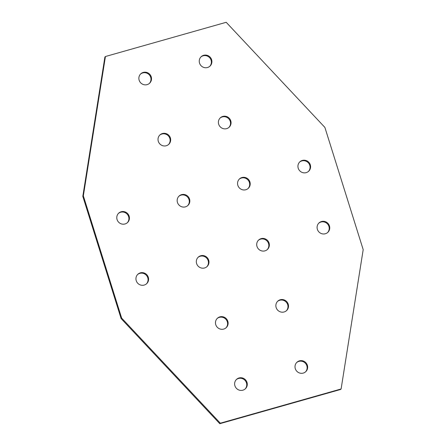 <?xml version="1.0" encoding="UTF-8"?>
<svg xmlns="http://www.w3.org/2000/svg" width="446" height="446" viewBox="0 0 446 446"><rect width="100%" height="100%" fill="white"/><g stroke="black" fill="none" stroke-linecap="round" stroke-linejoin="round"><path stroke-width="0.67" d="M118.413 213.439A6.45 6.233 -133.5 0 1 127.907 215.111A6.45 6.233 -133.5 0 1 127.277 222.777M121.195 211.744A6.45 6.233 -133.5 0 1 127.55 222.532A6.45 6.233 -133.5 0 1 117.683 220.937A6.45 6.233 -133.5 0 1 121.195 211.744M137.563 274.552A6.45 6.233 -133.5 0 1 147.057 276.225A6.45 6.233 -133.5 0 1 146.427 283.885M140.351 272.857A6.45 6.233 -133.5 0 1 146.706 283.639A6.45 6.233 -133.5 0 1 136.838 282.05A6.45 6.233 -133.5 0 1 140.351 272.857M197.952 257.442A6.45 6.233 -133.5 0 1 207.446 259.115A6.45 6.233 -133.5 0 1 206.816 266.78M200.733 255.748A6.45 6.233 -133.5 0 1 207.089 266.535A6.45 6.233 -133.5 0 1 197.221 264.941A6.45 6.233 -133.5 0 1 200.733 255.748M178.801 196.329A6.45 6.233 -133.5 0 1 188.29 198.002A6.45 6.233 -133.5 0 1 187.666 205.667M181.583 194.634A6.45 6.233 -133.5 0 1 187.939 205.422A6.45 6.233 -133.5 0 1 178.071 203.828A6.45 6.233 -133.5 0 1 181.583 194.634M239.184 179.22A6.45 6.233 -133.5 0 1 248.678 180.898A6.45 6.233 -133.5 0 1 248.048 188.558M241.972 177.525A6.45 6.233 -133.5 0 1 248.322 188.312A6.45 6.233 -133.5 0 1 238.459 186.723A6.45 6.233 -133.5 0 1 241.972 177.525M258.334 240.333A6.45 6.233 -133.5 0 1 267.829 242.005A6.45 6.233 -133.5 0 1 267.199 249.671M261.122 238.638A6.45 6.233 -133.5 0 1 267.477 249.425A6.45 6.233 -133.5 0 1 257.61 247.831A6.45 6.233 -133.5 0 1 261.122 238.638M318.723 223.223A6.45 6.233 -133.5 0 1 328.217 224.901A6.45 6.233 -133.5 0 1 327.587 232.561M321.505 221.528A6.45 6.233 -133.5 0 1 327.86 232.316A6.45 6.233 -133.5 0 1 317.992 230.727A6.45 6.233 -133.5 0 1 321.505 221.528M299.573 162.115A6.45 6.233 -133.5 0 1 309.067 163.788A6.45 6.233 -133.5 0 1 308.437 171.448M302.355 160.415A6.45 6.233 -133.5 0 1 308.71 171.203A6.45 6.233 -133.5 0 1 298.842 169.614A6.45 6.233 -133.5 0 1 302.355 160.415M159.646 135.216A6.45 6.233 -133.5 0 1 169.14 136.889A6.45 6.233 -133.5 0 1 168.51 144.554M162.433 133.521A6.45 6.233 -133.5 0 1 168.789 144.309A6.45 6.233 -133.5 0 1 158.921 142.72A6.45 6.233 -133.5 0 1 162.433 133.521M140.496 74.103A6.45 6.233 -133.5 0 1 149.99 75.781A6.45 6.233 -133.5 0 1 149.36 83.441M143.283 72.408A6.45 6.233 -133.5 0 1 149.633 83.196A6.45 6.233 -133.5 0 1 139.765 81.607A6.45 6.233 -133.5 0 1 143.283 72.408M200.884 56.999A6.45 6.233 -133.5 0 1 210.378 58.671A6.45 6.233 -133.5 0 1 209.748 66.331M203.666 55.298A6.45 6.233 -133.5 0 1 210.021 66.086A6.45 6.233 -133.5 0 1 200.154 64.497A6.45 6.233 -133.5 0 1 203.666 55.298M220.034 118.106A6.45 6.233 -133.5 0 1 229.528 119.784A6.45 6.233 -133.5 0 1 228.898 127.444M222.816 116.412A6.45 6.233 -133.5 0 1 229.172 127.199A6.45 6.233 -133.5 0 1 219.304 125.61A6.45 6.233 -133.5 0 1 222.816 116.412M217.102 318.555A6.45 6.233 -133.5 0 1 226.596 320.228A6.45 6.233 -133.5 0 1 225.966 327.894M219.889 316.861A6.45 6.233 -133.5 0 1 226.239 327.643A6.45 6.233 -133.5 0 1 216.371 326.054A6.45 6.233 -133.5 0 1 219.889 316.861M236.252 379.669A6.45 6.233 -133.5 0 1 245.746 381.341A6.45 6.233 -133.5 0 1 245.116 389.001M239.039 377.968A6.45 6.233 -133.5 0 1 245.395 388.756A6.45 6.233 -133.5 0 1 235.527 387.167A6.45 6.233 -133.5 0 1 239.039 377.968M296.64 362.559A6.45 6.233 -133.5 0 1 306.134 364.231A6.45 6.233 -133.5 0 1 305.504 371.897M299.422 360.864A6.45 6.233 -133.5 0 1 305.778 371.652A6.45 6.233 -133.5 0 1 295.91 370.057A6.45 6.233 -133.5 0 1 299.422 360.864M277.49 301.446A6.45 6.233 -133.5 0 1 286.979 303.118A6.45 6.233 -133.5 0 1 286.354 310.784M280.272 299.751A6.45 6.233 -133.5 0 1 286.627 310.539A6.45 6.233 -133.5 0 1 276.76 308.944A6.45 6.233 -133.5 0 1 280.272 299.751M83.346 195.85L105.429 56.519L226.2 22.3L324.889 127.417L363.189 249.643L341.106 388.973L220.335 423.193L121.646 318.076L83.346 195.85L82.811 196.357L104.894 57.027L105.429 56.519M220.335 423.193L219.8 423.7L340.571 389.481L341.106 388.973M219.8 423.7L121.111 318.583L121.646 318.076M121.111 318.583L82.811 196.357"/></g></svg>

